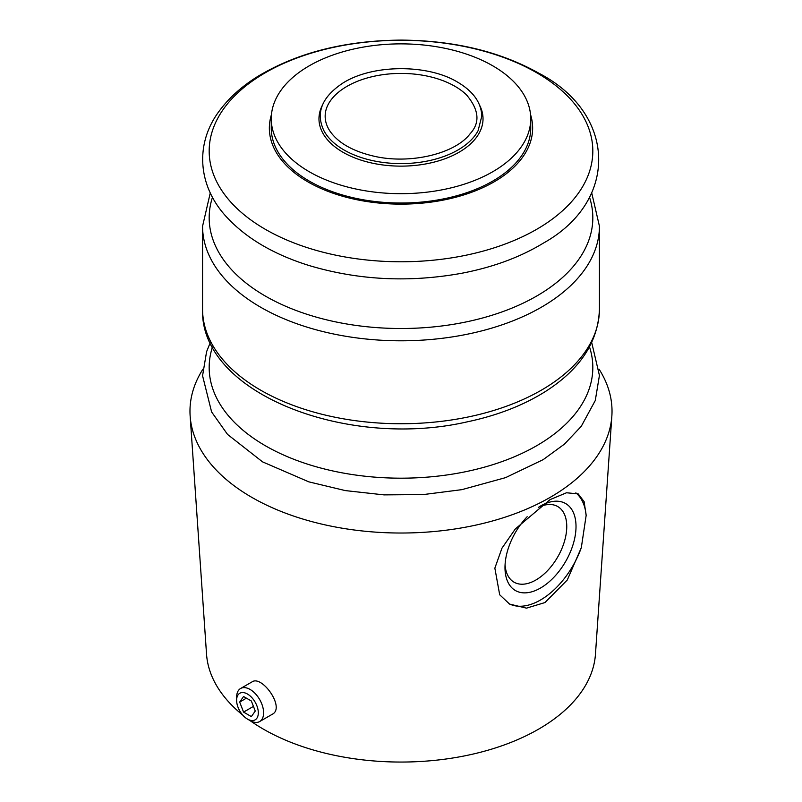 <?xml version="1.0" encoding="UTF-8"?>
<svg xmlns="http://www.w3.org/2000/svg" width="802" height="802" viewBox="0 0 802 802"><rect width="100%" height="100%" fill="white"/><g stroke="black" fill="none" stroke-linecap="round" stroke-linejoin="round"><path stroke-width="1.2" d="M530.744 118.776L530.744 128.119A129.744 74.907 180 0 1 492.739 181.092A129.744 74.907 180 0 1 351.346 197.322A129.744 74.907 180 0 1 271.256 128.119L271.256 118.776A129.744 74.907 180 0 1 401 43.869A129.744 74.907 180 0 1 530.744 118.776A129.744 74.907 180 0 1 492.739 171.738A129.744 74.907 180 0 1 351.346 187.979A129.744 74.907 180 0 1 271.256 118.776M271.467 114.556A131.648 76.01 0 0 0 401 204.129A131.648 76.01 0 0 0 530.533 114.556M466.363 94.736C479.075 109.694 480.338 122.686 470.132 133.733C455.165 153.874 409.441 164.781 373.271 156.029C352.439 151.057 337.993 142.746 329.933 131.097C326.805 126.335 325.211 121.483 325.161 116.561C325.071 108.932 328.559 101.653 335.637 94.736A76.32 44.06 180 0 1 454.965 86.315A76.32 44.06 180 0 1 466.363 94.736A76.32 44.06 180 0 1 467.416 95.769M599.134 369.261A211.026 121.834 180 0 1 611.856 416.037A211.026 121.834 180 0 1 550.212 497.34A211.026 121.834 180 0 1 324.138 524.658A211.026 121.834 180 0 1 190.144 416.037A211.026 121.834 180 0 1 202.866 369.261M550.102 499.606L566.503 492.769L578.192 493.892L584.127 501.661L586.152 515.445L581.32 547.646L567.285 579.996L544.949 602.563L526.473 608.147L509.591 604.086L499.686 594.773L494.854 568.157L501.952 548.187L515.335 528.939L550.102 499.606M611.856 416.037L595.465 654.161A194.615 112.36 180 0 1 538.613 729.148A194.615 112.36 180 0 1 249.653 720.326M242.705 715.063A194.615 112.36 180 0 1 206.535 654.161L190.144 416.037M240.57 688.507L252.089 681.86C262.013 674.843 285.552 707.885 272.249 714.281L259.658 721.549A19.078 11.017 -120 0 0 259.658 699.524A19.078 11.017 -120 0 0 240.57 688.507A19.078 11.017 -120 0 0 236.62 697.239L236.62 700.296A15.338 8.852 -120 0 0 247.467 719.083A15.338 8.852 -120 0 0 258.314 712.818A15.338 8.852 -120 0 0 247.467 694.031A15.338 8.852 -120 0 0 236.62 700.296M575.846 492.859A64.872 37.453 -60 0 1 586.152 515.445M581.32 547.646A64.872 37.453 -60 0 1 508.809 603.615M539.094 506.874A50.215 28.992 -60 0 1 540.498 506.032A50.215 28.992 -60 0 1 576.016 526.533A50.215 28.992 -60 0 1 540.498 588.036A50.215 28.992 -60 0 1 504.989 567.535A50.215 28.992 -60 0 1 527.165 516.729M538.513 507.305A43.669 25.213 -60 0 1 557.711 506.533A43.669 25.213 -60 0 1 564.407 541.53A43.669 25.213 -60 0 1 535.876 580.016A43.669 25.213 -60 0 1 514.042 582.182A43.669 25.213 -60 0 1 505.07 564.718M250.114 720.607L247.467 719.083L250.114 720.607A19.078 11.017 -120 0 0 259.658 721.549M255.257 711.053L251.357 701.018L243.567 696.517L239.678 702.061L243.567 712.096L251.357 716.597L255.257 711.053M246.425 698.161L239.678 702.061M253.452 706.392L243.567 712.096M479.746 105.513A82.025 47.358 180 0 1 401 166.134A82.025 47.358 180 0 1 322.254 105.513M478.122 130.616A80.621 46.546 180 0 1 401 163.598A80.621 46.546 180 0 1 323.878 130.616C315.447 112.851 321.863 96.952 343.116 82.907C373.291 63.949 428.278 64.19 457.621 82.155C473.23 91.358 481.29 102.666 481.801 116.089L478.122 130.616M589.5 197.232A191.818 110.746 180 0 1 401 328.509A191.818 110.746 180 0 1 212.5 197.232M591.716 192.871L599.435 226.234A198.435 114.566 180 0 1 401 340.8A198.435 114.566 180 0 1 202.565 226.234L202.565 309.181A198.435 114.566 180 0 0 401 423.747A198.435 114.566 180 0 0 599.435 309.181C598.222 342.113 579.936 369.732 544.558 392.048C522.623 405.672 496.809 415.606 467.115 421.872C346.534 449.561 199.558 392.99 202.565 309.181M536.638 72.721A191.818 110.746 180 0 1 450.644 258.003A191.818 110.746 180 0 1 215.718 122.365A191.818 110.746 180 0 1 536.638 72.721M589.5 346.905A191.818 110.746 180 0 1 401 478.182A191.818 110.746 180 0 1 212.5 346.905M210.284 192.871L202.565 226.234M538.944 73.253C500.167 51.559 454.233 40.501 401.14 40.1C345.05 40.541 297.221 52.671 257.673 76.491C242.244 86.105 229.813 97.132 220.37 109.583C194.274 142.916 197.382 186.535 227.547 218.014C247.126 238.785 274.214 254.595 308.82 265.442C358.083 280.199 409.1 282.795 461.882 273.231C493.04 267.236 520.147 257.231 543.185 243.227C619.084 201.051 616.618 113.653 538.944 73.253M599.435 226.234L599.435 309.181M210.284 342.544L206.585 351.707L202.565 375.737L211.608 411.937L227.547 434.423L262.545 461.862L308.82 481.852L345.331 490.593L384.028 494.884L423.396 494.563L461.882 489.651L505.581 477.641L543.185 459.636L564.498 444.077L581.249 426.333L595.274 400.539L599.425 375.466L591.716 342.544"/></g></svg>
